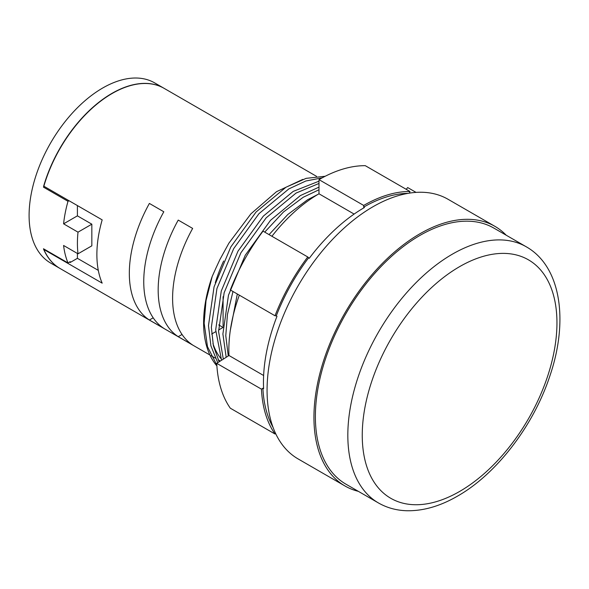 <?xml version="1.0" encoding="UTF-8"?>
<svg xmlns="http://www.w3.org/2000/svg" width="589" height="589" viewBox="0 0 589 589"><rect width="100%" height="100%" fill="white"/><g stroke="black" fill="none" stroke-linecap="round" stroke-linejoin="round"><path stroke-width="0.88" d="M325.194 176.266L306.133 178.349L285.996 187.228L256.09 211.988L230.807 246.96L214.057 286.865L208.477 325.665L210.906 345.846L217.739 362.699M318.988 181.191L293.204 191.396L263.298 216.148L238.015 251.128L221.273 291.025L215.684 329.825L221.552 360.262M318.988 187.14L300.419 195.555L270.513 220.315L245.23 255.287L228.48 295.192L222.892 333.985L226.183 357.295M317.95 194.392L307.627 199.723L287.837 214.462L269.055 234.621M237.308 293.992L230.27 330.643M419.942 235.423A147.876 85.376 120 0 0 323.339 365.725A147.876 85.376 120 0 0 346.008 484.217L378.455 502.954A147.876 85.376 -60 0 1 355.785 384.462A147.876 85.376 -60 0 1 452.389 254.153A147.876 85.376 -60 0 1 526.33 246.828L493.876 228.098A147.876 85.376 120 0 0 419.942 235.423M506.201 235.21A149.915 86.554 120 0 0 494.9 226.331A149.915 86.554 120 0 0 419.942 233.752A149.915 86.554 120 0 0 322.006 365.857A149.915 86.554 120 0 0 344.985 485.984A149.915 86.554 120 0 0 358.326 491.336M494.9 226.331L448.023 199.266A149.915 86.554 120 0 0 373.065 206.695A149.915 86.554 120 0 0 275.137 338.8A149.915 86.554 120 0 0 298.115 458.927L344.985 485.984M308.533 257.901A142.774 82.431 120 0 0 276.263 315.873L275.011 315.763A144.813 83.609 120 0 1 307.745 256.959L309.254 258.313A142.774 82.431 -60 0 1 364.414 207.527L363.693 207.107L363.693 205.443L318.988 179.63L318.988 193.788A127.474 73.596 120 0 0 271.919 236.277M276.263 315.873L276.985 316.293A142.774 82.431 -60 0 0 263.607 388.644L262.885 388.232A142.774 82.431 120 0 0 273.002 427.253M228.252 355.97L225.778 335.656L227.45 314.393L232.986 291.496M264.726 232.125L283.508 211.966L303.298 197.219L318.988 189.768M223.305 359.135L218.571 331.489L224.159 292.696L240.901 252.791L266.184 217.82L296.09 193.059L318.988 183.466M219.16 361.793L213.409 345.89L211.355 327.329L216.943 288.529L233.693 248.624L258.976 213.652L288.875 188.892L305.816 181.007L322.227 177.819M60.012 268.466A104.017 60.056 120 0 1 59.916 268.415A104.017 60.056 120 0 1 43.667 249.383L43.763 249.434A104.017 60.056 -60 0 1 43.483 248.764L68 262.922A104.017 60.056 -60 0 1 63.59 245.48L78.013 253.807A104.017 60.056 -60 0 1 78.013 232.162L63.59 223.835A104.017 60.056 -60 0 1 68 201.305L43.483 187.147A104.017 60.056 -60 0 1 43.763 186.153L43.667 186.095A104.017 60.056 -60 0 1 111.932 93.393A104.017 60.056 -60 0 1 163.941 88.247A104.017 60.056 -60 0 1 164.036 88.298M163.941 88.247L154.657 82.887A104.017 60.056 120 0 0 102.648 88.041A104.017 60.056 120 0 0 34.692 179.704A104.017 60.056 120 0 0 50.639 263.055L59.916 268.415M178.231 220.095L192.655 228.422A104.017 60.056 120 0 0 192.655 344.999L178.231 336.672A104.017 60.056 -60 0 1 178.231 220.095M149.385 203.441L163.808 211.768A104.017 60.056 120 0 0 163.808 328.345L149.385 320.018A104.017 60.056 -60 0 1 149.385 203.441M223.643 261.008A104.017 60.056 120 0 0 215.309 282.668M212.923 343.534A104.017 60.056 120 0 0 220.75 358.326M316.543 176.347L164.132 88.357A104.017 60.056 120 0 0 112.124 93.504A104.017 60.056 120 0 0 43.858 186.205L102.177 219.874A104.017 60.056 120 0 0 102.177 283.154L43.858 249.493A104.017 60.056 -60 0 0 60.107 268.525L209.92 355.02M77.409 253.461L77.409 258.321L98.304 270.38M77.409 258.321L70.201 262.48L70.201 261.649L68 262.922M69.48 262.068L70.201 262.48M363.693 205.443A144.813 83.609 120 0 1 409.988 191.491L409.414 193.126M408.044 193.354A142.774 82.431 120 0 0 363.693 207.107M409.988 191.491L365.283 165.678A144.813 83.609 120 0 0 318.988 179.63M416.048 192.389L407.662 187.552L406.241 189.327M307.745 256.959L263.033 231.146A144.813 83.609 120 0 0 230.306 289.95L275.011 315.763M239.325 295.155A127.474 73.596 120 0 0 228.981 355.506L216.737 363.339A144.813 83.609 120 0 0 230.306 408.192L275.011 434.005L275.534 433.357M275.011 434.005A144.813 83.609 120 0 1 261.45 389.152L262.885 388.232M216.833 365.106L207.483 346.641L204.147 323.162L206.017 300.677L212.18 276.477L215.979 267.988L219.918 259.521L228.878 243.183L250.914 213.836L276.521 191.683L302.775 179.395M212.18 276.477A112.182 64.768 120 0 0 216.892 365.924M261.45 389.152L216.737 363.339M263.629 375.51L228.981 355.506M354.122 214.072L318.988 193.788M77.409 205.576L77.409 215.854L91.832 224.181L91.832 245.834L78.013 253.807M91.832 224.181L78.013 232.162M77.409 215.854L63.59 223.835M69.001 200.724L68 201.305M153.199 317.817L149.385 320.018M182.045 334.471L178.231 336.672M223.076 326.203L223.076 296.694M223.01 327.469L218.563 330.039M215.721 331.681L211.657 334.022M218.688 324.9L223.017 327.396M44.484 186.566L43.483 187.147M459.604 266.648A137.671 79.486 120 0 0 362.25 435.264A137.671 79.486 120 0 0 459.604 491.469A137.671 79.486 120 0 0 556.951 322.853A137.671 79.486 120 0 0 459.604 266.648M378.455 502.954C387.076 507.88 396.603 510.479 407.036 510.744C423.395 511.002 440.219 506.135 457.491 496.137C496.763 473.873 533.759 425.354 550.001 375.583C568.724 320.63 561.015 266.515 526.33 246.828M220.345 361.035L218.136 359.761L219.351 361.668M215.25 358.09L210.921 355.594"/></g></svg>
